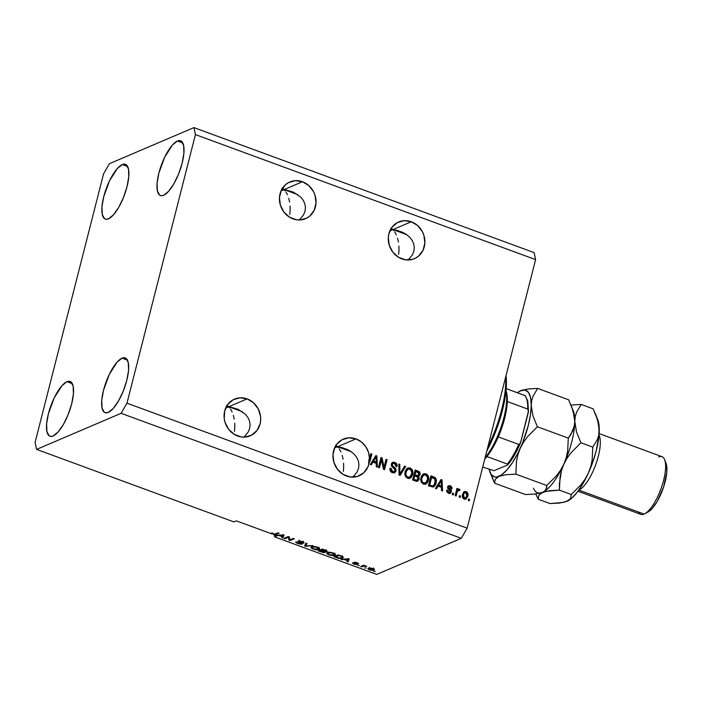 <?xml version="1.0" encoding="UTF-8"?>
<svg xmlns="http://www.w3.org/2000/svg" width="702" height="702" viewBox="0 0 702 702"><rect width="100%" height="100%" fill="white"/><g stroke="black" fill="none" stroke-linecap="round" stroke-linejoin="round"><path stroke-width="1.05" d="M292.997 218.884A19.963 17.989 -113.1 0 1 279.493 200.614A19.963 17.989 -113.1 0 1 289.891 181.95A19.963 17.989 -113.1 0 1 302.465 181.739L284.091 189.593L282.099 188.013L284.091 189.593L281.046 190.891L284.091 189.593L281.555 189.373L284.091 189.593L297.815 194.638L284.091 189.593L293.541 192.19L300.842 197.218L303.317 200.421L304.87 203.913L305.44 207.581L305.01 211.258L303.589 214.821L299.368 219.989L303.589 214.821L305.01 211.258L305.44 207.581L304.87 203.913L303.317 200.421L300.842 197.218L293.541 192.19L282.09 188.856L285.021 190.646L284.091 189.593L302.465 181.739L308.871 185.644L313.583 191.778L315.066 195.402L316.005 203.062L314.154 210.31L309.81 216.04L306.888 218.041L300.123 219.963L296.542 219.796L289.636 217.26L283.968 212.144L280.396 205.23L279.457 197.56L281.309 190.312L285.653 184.591L288.566 182.59L295.331 180.668L302.465 181.739A19.963 17.989 -113.1 0 1 315.97 200.009A19.963 17.989 -113.1 0 1 305.572 218.673A19.963 17.989 -113.1 0 1 292.997 218.884M237.645 436.021A19.963 17.989 -113.1 0 1 224.149 417.751A19.963 17.989 -113.1 0 1 234.538 399.087A19.963 17.989 -113.1 0 1 247.113 398.885L228.738 406.73L226.755 405.151L228.738 406.73L225.693 408.029L228.738 406.73L226.202 406.511L228.738 406.73L242.471 411.776L228.738 406.73L238.197 409.327L245.489 414.355L247.964 417.558L249.517 421.06L250.087 424.719L249.658 428.395L248.245 431.967L244.024 437.127L248.245 431.967L249.658 428.395L250.087 424.719L249.517 421.06L247.964 417.558L245.489 414.355L238.197 409.327L226.737 405.993L229.668 407.792L228.738 406.73L247.113 398.885L253.527 402.781L258.239 408.915L260.539 416.347L260.653 420.208L260.073 423.955L256.914 430.563L251.544 435.179L244.779 437.1L241.19 436.934L234.292 434.398L228.615 429.282L225.044 422.367L224.228 418.55L224.693 410.951L227.852 404.343L233.222 399.728L239.987 397.806L247.113 398.885A19.963 17.989 -113.1 0 1 260.618 417.155A19.963 17.989 -113.1 0 1 250.219 435.819A19.963 17.989 -113.1 0 1 237.645 436.021M401.851 258.889A19.963 17.989 -113.1 0 1 388.346 240.619A19.963 17.989 -113.1 0 1 398.745 221.955A19.963 17.989 -113.1 0 1 411.319 221.744L392.945 229.589L390.953 228.018L392.945 229.589L389.9 230.888L392.945 229.589L406.669 234.635L392.945 229.589L390.409 229.378L392.945 229.589L390.944 228.852L402.395 232.195L406.397 234.442L409.696 237.223L412.171 240.426L413.715 243.919L414.294 247.578L413.864 251.263L412.443 254.826L408.222 259.986L412.443 254.826L413.864 251.263L414.294 247.578L413.715 243.919L412.171 240.426L409.696 237.223L406.397 234.442L397.858 230.554L392.945 229.589L393.875 230.651L392.945 229.589L411.319 221.744L417.725 225.649L422.437 231.783L423.92 235.407L424.859 243.067L423.008 250.316L418.664 256.037L415.742 258.046L412.478 259.371L405.396 259.801L398.49 257.265L392.822 252.15L389.25 245.226L388.311 237.566L388.899 233.819L392.049 227.202L397.42 222.587L404.185 220.674L411.319 221.744A19.963 17.989 -113.1 0 1 424.824 240.014A19.963 17.989 -113.1 0 1 414.426 258.678A19.963 17.989 -113.1 0 1 401.851 258.889M368.524 463.311L370.112 460.881L369.498 461.144L371.235 454.352L371.841 454.089L370.744 454.176L371.235 454.352L368.524 463.311L369.138 463.048A19.963 17.989 -113.1 0 1 359.073 475.816A19.963 17.989 -113.1 0 1 346.498 476.026A19.963 17.989 -113.1 0 1 333.002 457.757A19.963 17.989 -113.1 0 1 343.392 439.092A19.963 17.989 -113.1 0 1 355.967 438.882L337.592 446.726L335.609 445.156L337.592 446.726L334.547 448.034L337.592 446.726L351.325 451.772L337.592 446.726L335.056 446.516L337.592 446.726L335.591 445.998L347.051 449.333L351.044 451.579L354.343 454.361L356.818 457.564L358.371 461.056L358.941 464.715L358.511 468.401L357.099 471.963L352.878 477.132L357.099 471.963L358.511 468.401L358.941 464.715L358.371 461.056L356.818 457.564L354.343 454.361L351.044 451.579L342.506 447.692L337.592 446.726L338.522 447.788L337.592 446.726L355.967 438.882L361.39 441.944L365.742 446.647L368.559 452.492L369.55 458.862L370.858 453.729L371.841 454.089L367.988 466.725L363.724 472.815L357.441 476.412L350.158 476.956L343.146 474.403L337.469 469.287L333.898 462.364L332.967 454.703L334.81 447.455L336.706 444.34L342.076 439.724L348.841 437.811L355.967 438.882A19.963 17.989 -113.1 0 1 369.55 458.862L368.936 459.126A19.963 17.989 -113.1 0 1 368.524 463.311L370.112 460.881L371.841 454.089L370.858 453.729L369.55 458.862L368.936 459.126A19.963 17.989 -113.1 0 1 368.524 463.311L368.532 463.302M66.944 381.695L72.332 383.669L66.944 381.695L61.969 385.661L54.194 397.885L48.394 413.803L46.63 423.815L46.911 431.546L49.184 435.81L50.974 436.425L53.106 435.977A29.186 9.644 110.2 0 1 49.965 436.232A29.186 9.644 110.2 0 1 49.561 409.67A29.186 9.644 110.2 0 1 66.944 381.695A29.186 9.644 110.2 0 1 70.095 381.44A29.186 9.644 110.2 0 1 70.49 408.002A29.186 9.644 110.2 0 1 53.106 435.977L58.09 432.011L63.364 424.517L68.129 414.628L71.665 403.869L73.429 393.857L73.148 386.126L70.876 381.862L69.086 381.247L66.944 381.695M122.297 164.558L127.676 166.532L122.297 164.558L117.313 168.524L109.547 180.747L103.738 196.665L101.974 206.678L102.255 214.4L104.528 218.673L106.318 219.287L108.459 218.84A29.186 9.644 110.2 0 1 105.309 219.085A29.186 9.644 110.2 0 1 104.914 192.523A29.186 9.644 110.2 0 1 122.297 164.558A29.186 9.644 110.2 0 1 125.447 164.303A29.186 9.644 110.2 0 1 125.842 190.865A29.186 9.644 110.2 0 1 108.459 218.84L113.434 214.873L118.717 207.38L123.482 197.49L127.018 186.723L128.773 176.72L128.501 168.989L126.22 164.716L124.43 164.11L122.297 164.558M177.422 141.014L182.801 142.997L177.422 141.014L172.438 144.981L164.672 157.213L158.863 173.131L157.099 183.134L157.38 190.865L159.652 195.138L161.442 195.753L163.584 195.296A29.186 9.644 110.2 0 1 160.433 195.551A29.186 9.644 110.2 0 1 160.038 168.989A29.186 9.644 110.2 0 1 177.422 141.014A29.186 9.644 110.2 0 1 180.572 140.769A29.186 9.644 110.2 0 1 180.967 167.33A29.186 9.644 110.2 0 1 163.584 195.296L168.559 191.33L173.842 183.836L178.606 173.956L182.143 163.189L183.898 153.176L183.626 145.454L181.344 141.181L179.554 140.567L177.422 141.014M122.069 358.152L127.457 360.135L122.069 358.152L117.094 362.127L109.319 374.35L103.519 390.268L101.755 400.272L102.036 408.002L104.308 412.276L106.099 412.89L108.231 412.443A29.186 9.644 110.2 0 1 105.089 412.688A29.186 9.644 110.2 0 1 104.686 386.126A29.186 9.644 110.2 0 1 122.069 358.152A29.186 9.644 110.2 0 1 125.219 357.906A29.186 9.644 110.2 0 1 125.614 384.468A29.186 9.644 110.2 0 1 108.231 412.443L113.215 408.467L118.489 400.974L123.254 391.093L126.79 380.326L128.554 370.323L128.273 362.592L126 358.318L124.21 357.704L122.069 358.152M339.399 449.017L340.953 451.93L339.399 449.017M342.199 455.361L343.085 459.169L342.199 455.361M343.576 463.215L343.655 467.339L343.576 463.215M343.322 471.384L343.655 467.339L343.322 471.384M394.752 231.879L396.305 234.793L394.752 231.879M397.551 238.224L398.438 242.032L397.551 238.224M398.929 246.077L399.008 250.202L398.929 246.077M398.675 254.247L399.008 250.202L398.675 254.247M230.546 409.02L232.099 411.934L230.546 409.02M233.345 415.356L234.231 419.164L233.345 415.356M234.722 423.209L234.801 427.342L234.722 423.209M234.468 431.388L234.801 427.342L234.468 431.388M285.898 191.874L287.451 194.787L285.898 191.874M288.697 198.218L289.584 202.027L288.697 198.218M290.075 206.072L290.154 210.196L290.075 206.072M289.821 214.25L290.154 210.196L289.821 214.25M35.1 442.392L103.554 173.833L109.415 163.689L193.936 127.597L534.108 252.606L193.936 127.597L195.428 134.6L126.974 403.167L467.146 528.167L535.6 259.608L195.428 134.6L535.6 259.608L534.108 252.606L535.6 259.608L467.146 528.167L126.974 403.167L121.113 413.302L36.592 449.394L35.1 442.392L103.554 173.833L109.415 163.689L193.936 127.597L195.428 134.6L126.974 403.167L121.113 413.302L461.284 538.311L121.113 413.302L36.592 449.394L233.889 521.902L36.592 449.394L35.1 442.392M273.517 534.143L276.184 534.406L276.412 533.52L275.737 534.564L273.429 534.485L275.798 535.354L284.091 534.994L282.845 537.943L281.818 537.565L282.265 536.714L278.94 535.494L276.825 535.731L274.71 536.898L376.755 574.403L461.284 538.311L467.146 528.167L461.284 538.311L376.755 574.403L274.71 536.898L274.263 534.792L274.71 536.898L276.825 535.731L278.94 535.494L282.265 536.714L281.818 537.565L282.845 537.943L284.091 534.994L275.798 535.354L273.517 534.143M271.42 533.546L271.893 533.924L272.13 532.985L271.893 533.924L271.367 533.441L271.885 532.897L274.333 534.257L278.106 532.8L279.098 533.16L276.184 534.406L279.098 533.16L278.106 532.8L274.456 534.248L271.885 532.897L271.42 533.546L271.885 532.897M381.467 459.863L379.44 467.822L378.448 467.453L381.002 457.458L382.055 457.844L384.038 467.286L386.074 459.319L387.056 459.687L384.512 469.682L383.45 469.296L381.467 459.863L383.45 469.296L384.512 469.682L387.056 459.687L386.074 459.319L384.038 467.286L382.055 457.844L381.002 457.458L378.448 467.453L379.44 467.822L381.467 459.863L380.853 460.117L381.467 459.863M396.103 470.902L394.682 472.736L392.365 472.709L390.286 470.928L389.97 468.506L391.058 468.401L391.286 470.331L392.523 471.481L393.84 471.744L394.98 470.928L394.919 469.252L391.944 466.733L391.26 465.207L391.655 463.311L393.164 462.214L395.366 462.636L396.946 464.557L396.972 466.453L395.946 466.216L395.788 464.584L394.542 463.566L392.883 463.636L392.269 464.777L392.646 466.005L395.761 468.585L396.103 470.902L395.244 467.971L392.374 465.628L392.321 464.496L393.12 463.504L394.542 463.566L395.946 466.216L396.972 466.453C397.314 464.496 396.595 463.144 394.805 462.39L392.751 462.337L391.339 464.11L395.112 470.568L394.252 471.639L392.743 471.577L391.058 468.401L390.04 468.164C389.619 470.331 390.391 471.841 392.365 472.709L394.603 472.779L396.103 470.902M405.651 466.514L400.105 475.412L399.078 475.035L398.78 463.987L399.798 464.364L399.842 474.034L404.624 466.137L405.651 466.514L404.624 466.137L399.842 474.034L399.798 464.364L398.78 463.987L399.078 475.035L400.105 475.412L405.651 466.514M407.546 478.29L405.51 476.544L404.817 473.789L405.326 470.998L406.783 468.673L408.722 467.813L410.591 468.216L412.048 469.524L412.881 472.051L412.495 475.026L411.407 477.141L409.231 478.483L407.546 478.29L410.74 477.79L412.627 474.561C413.434 471.674 412.618 469.498 410.17 468.032L407.748 468.067L405.045 471.902L405.142 475.693L407.546 478.29M423.376 484.108L421.349 482.362L420.647 479.606L421.156 476.816L422.613 474.491L424.552 473.639L426.421 474.034L427.887 475.342L428.711 477.869L428.325 480.844L427.237 482.958L425.061 484.301L423.376 484.108L426.57 483.608L428.457 480.379C429.273 477.492 428.448 475.315 426 473.85L423.578 473.885L420.884 477.729L420.972 481.511L423.376 484.108M438.101 486.109L436.504 488.794L435.477 488.408L441.067 479.527L442.032 479.887L442.523 491.005L441.497 490.628L441.426 487.328L438.101 486.109L441.426 487.328L441.497 490.628L442.523 491.005L442.032 479.887L441.067 479.527L435.477 488.408L436.504 488.794L438.101 486.109M469.612 499.394L469.243 500.824L468.252 500.456L468.62 499.025L469.612 499.394L468.62 499.025L468.252 500.456L469.243 500.824L469.612 499.394L468.997 499.657L469.612 499.394M467.839 496.244L466.11 499.008L464.522 499.21L463.083 498.341L462.285 495.717L463.706 492.032L465.479 491.426L467.225 492.33L467.98 493.883L467.839 496.244C468.453 494.182 467.883 492.628 466.119 491.576L464.399 491.593L462.504 494.366C461.855 496.454 462.425 498.034 464.197 499.113L465.926 499.096L467.839 496.244M460.451 496.024L460.091 497.455L459.099 497.095L459.468 495.665L460.451 496.024L459.468 495.665L459.099 497.095L460.091 497.455L460.451 496.024L459.845 496.288L460.451 496.024M458.134 490.549L457.037 491.075L456.484 492.497L457.09 492.234L456.133 495.998L455.142 495.638L456.993 488.364L457.985 488.732L457.686 489.891L458.959 488.978L460.021 489.759L459.389 490.663L457.967 490.426L457.09 492.234L457.651 490.812L459.389 490.663L460.021 489.759L459.187 489.031L457.958 489.312M453.65 493.532L453.29 494.954L452.299 494.594L452.658 493.164L453.65 493.532L452.658 493.164L452.299 494.594L453.29 494.954L453.65 493.532L453.036 493.787L453.65 493.532M451.377 491.83L450.614 493.111L449.377 493.515L446.946 492.084L446.674 490.11L447.7 490.347L448.771 492.304L450.342 491.646L447.692 488.408L447.657 486.819L448.631 485.723L450.526 485.854L451.956 487.293L452.044 488.68L451.026 488.443L450.087 486.819L449.087 486.732L448.596 487.442L451.175 490.022L451.377 491.83L448.78 487.978L449.043 486.749L448.008 487.513L450.087 486.819L451.026 488.443L452.044 488.68L450.315 485.766L448.657 485.714L447.595 487.039L450.28 490.9L449.771 492.348L448.771 492.304L447.7 490.347L446.674 490.11L448.438 493.313L450.184 493.366L451.377 491.83M436.144 483.125L435.179 485.494L433.415 487.039L428.422 485.819L430.975 475.824L435.644 478.08L436.407 480.194L436.144 483.125L435.126 477.544L430.975 475.824L428.422 485.819L433.599 486.969L436.144 483.125M418.41 476.307L420.068 474.561L419.454 474.824L419.191 472.657L417.479 471.349L418.094 471.086L415.022 470.445L417.479 471.349C419.076 471.946 419.735 473.104 419.454 474.824L417.857 476.526L418.541 479.466L419.155 479.203L417.83 481.133L416.4 481.326L412.592 480.001L415.136 469.998L419.796 472.393L419.971 474.868L418.471 476.263L419.155 479.203L418.796 476.158M372.911 462.153L371.314 464.838L370.287 464.452L375.877 455.572L376.842 455.931L377.334 467.049L376.307 466.672L376.237 463.373L372.911 462.153L376.237 463.373L376.307 466.672L377.334 467.049L376.842 455.931L375.877 455.572L370.287 464.452L371.314 464.838L372.911 462.153M233.889 521.902L236.337 520.858L271.893 533.924L236.337 520.858L233.889 521.902M288.364 537.258L284.951 538.724L283.959 538.355L288.25 536.521L289.303 536.916L289.9 539.847L293.322 538.39L294.313 538.75L290.023 540.584L288.961 540.198L288.364 537.258L288.961 540.198L290.023 540.584L294.313 538.75L293.322 538.39L289.9 539.847L289.303 536.916L288.25 536.521L283.959 538.355L284.951 538.724L285.179 537.837L284.951 538.724L288.364 537.258L288.522 536.626L288.364 537.258M302.097 544.076L301.658 543.094L298.991 541.716L299.245 540.917L299.122 541.418L301.702 541.426L302.676 542.848L303.72 543.181L303.887 542.532L303.72 543.181C304.396 542.786 303.852 542.242 302.079 541.567L298.139 541.049L301.097 543.717L298.438 543.322L296.112 541.716C295.323 542.146 295.902 542.743 297.85 543.506L302.097 544.076L302.246 543.523L301.79 544.164L299.061 543.892L295.937 542.488L296.112 541.716L298.218 543.243L301.097 543.717L297.946 541.514L299.333 540.926L303.834 542.479L303.72 543.181L301.439 541.725L299.017 541.47L302.369 543.831M312.899 545.586L304.598 545.937L306.028 543.058L307.055 543.436L305.554 545.893L312.899 545.586L305.554 545.893L307.055 543.436L306.028 543.058L304.598 545.937L305.616 546.314L312.899 545.586M319.006 549.534L319.34 548.227L319.006 549.534C320.323 549.025 319.796 548.253 317.444 547.209C314.575 546.34 312.565 546.2 311.407 546.779L310.898 547.762L313.039 549.087L310.828 547.613L312.364 546.507L316.04 546.779L319.419 548.297L319.647 549.034L318.55 549.692L314.338 549.49L316.497 549.833L319.673 548.964M328.869 554.905L326.842 553.738L327.237 552.606L330.458 552.334L334.433 553.536L335.416 554.957L332.537 555.668L328.869 554.905L332.327 555.651L334.836 555.352L335.503 554.782L333.274 553.027C330.414 552.158 328.404 552.018 327.237 552.606L326.737 553.588L326.948 552.755L326.737 553.588L328.869 554.905M344.129 559.45L340.988 559.31L349.28 558.95L348.034 561.898L347.007 561.521L347.455 560.67L344.129 559.45L347.455 560.67L347.007 561.521L348.034 561.898L349.28 558.95L340.988 559.31L342.014 559.687L342.137 559.196L342.014 559.687L344.243 558.994L344.129 559.45M375.245 571.41L373.639 571.314L375.245 571.41M373.876 570.129C374.85 569.778 374.491 569.225 372.797 568.48L368.524 568.19C367.506 568.541 367.857 569.103 369.568 569.857L373.876 570.129L374.113 569.173L373.192 570.34L370.235 570.077L367.997 568.866L369.805 567.936L373.376 568.717L374.359 569.462L373.876 570.129L374.394 569.691M366.093 568.05L364.487 567.944L366.093 568.05M363.259 566.216L361.644 566.9L360.652 566.54L363.768 565.207L366.751 566.391L363.259 566.216L366.751 566.391L363.768 565.207L360.652 566.54L361.644 566.9L361.872 566.023L361.644 566.9L363.259 566.216L363.487 565.329L363.259 566.216M359.406 565.593L357.809 565.496L359.406 565.593M357.274 564.54L355.08 562.627L356.791 562.6L358.485 563.925L357.116 562.714L354.036 562.293L356.265 564.004L356.397 563.495L356.212 564.215L352.571 562.82L353.931 564.11L357.274 564.54L357.397 564.075L356.721 564.662L352.404 563.153L356.081 564.25L353.852 562.53L356.247 562.434L358.617 563.557L355.054 562.644L357.511 564.338M342.532 558.16L338.961 558.388L333.933 556.721L338.224 554.887L342.813 556.747L343.287 557.493L342.532 558.16L343.278 557.537L342.339 556.467L338.224 554.887L333.933 556.721L336.741 557.757C339.505 558.625 341.435 558.766 342.532 558.16L342.883 556.8L342.532 558.16M326.878 551.579L327.018 551.035L326.878 551.579L325.342 550.157L322.393 549.069L318.103 550.903L325.175 552.5L325.333 551.86L325.175 552.5L323.464 552.632L318.103 550.903L322.393 549.069L326.939 550.956L326.728 551.632L324.912 551.57L325.175 552.5L324.912 551.57L327.123 551.342M368.524 568.19L367.98 568.646M368.866 567.927L369.34 568.19M373.35 568.945L373.929 568.822M369.515 568.559L372.402 568.348L372.85 569.778L370.033 569.682L369.673 567.936L369.147 569.155L370.726 569.875L373.288 569.34L370.972 568.366L369.077 568.91L369.436 567.479M373.648 568.006L372.85 569.778M366.049 566.005L365.935 566.444L366.049 566.005M364.233 565.373L364.075 566.005L364.233 565.373M357.669 562.934L357.441 563.592M349.07 558.88L348.034 561.898L348.403 560.477L347.692 560.214L348.403 560.477L349.07 558.88M344.954 559.354L348.438 558.643L347.63 560.336L344.954 559.354L345.068 558.915L344.954 559.354L347.63 560.336L348.35 558.967L344.954 559.354M342.83 556.756L342.26 556.94M341.971 557.002L342.901 556.73M341.646 556.616L338.715 555.466L335.424 556.87L338.803 555.106L341.751 556.203L341.549 557.792L340.128 558.099L335.424 556.87L335.653 555.984L335.424 556.87L339.979 558.108L342.049 557.493L341.646 556.616L341.549 557.792M327.237 552.606L326.737 553.588M335.17 554.045L334.836 555.352L335.17 554.045M335.091 553.966L334.494 554.141M328.071 551.983L327.702 553.448L328.51 554.308L332.327 555.651L333.862 554.984L329.361 554.685C327.615 553.913 327.237 553.343 328.22 552.965L332.871 552.886L334.415 554.413L334.617 553.641L333.862 554.984M327.36 552.474L328.448 553.158M334.477 554.141L335.205 553.922M325.175 552.5L324.912 551.57M326.36 549.666L326 551.088L322.876 549.648L321.595 550.192L321.823 549.315L321.595 550.192L325.816 551.245L321.595 550.192L322.973 549.289L325.816 551.245M324.385 551.237L324.859 551.228M324.745 550.535L324.385 551.965L321.095 550.412L319.594 551.052L321.095 550.412L321.323 549.526L321.095 550.412L323.017 550.719L324.184 552.141L322.569 552.105L319.594 551.052L319.814 550.166L319.594 551.052L324.184 552.141M311.407 546.779L310.898 547.762M312.241 546.165L311.863 547.63L312.671 548.49L316.497 549.833L318.024 549.166L313.531 548.867C311.785 548.095 311.407 547.525 312.39 547.148L317.041 547.069L318.585 548.595L318.778 547.823L318.024 549.166M311.53 546.656L312.618 547.341M305.826 544.831L305.256 544.62L305.826 544.831M306.651 543.287L305.554 545.893L306.651 543.287M301.614 542.155L301.097 543.717M303.229 541.216L302.676 542.848M290.251 539.698L290.023 540.584L290.251 539.698M289.707 538.908L288.961 540.198L288.917 536.776L289.707 538.908M283.889 534.924L282.845 537.943L283.213 536.521L282.502 536.258L283.213 536.521L283.889 534.924M279.054 535.038L278.94 535.494L279.054 535.038M276.957 535.24L276.825 535.731L276.957 535.24M279.765 535.398L283.248 534.687L282.441 536.381L279.765 535.398L279.879 534.959L279.765 535.398L282.441 536.381L283.16 535.012L279.765 535.398M273.148 534.029L272.929 533.239M334.415 554.413L331.704 552.913L328.22 552.965M318.585 548.595L315.874 547.095L312.39 547.148M468.506 499.473L468.997 499.657L468.743 500.64L468.997 499.657L468.506 499.473M464.101 491.742L465.505 491.839C467.269 492.892 467.839 494.445 467.225 496.507L465.61 499.201M466.031 498.894L467.225 496.507L467.278 493.804L465.812 491.97L463.618 491.926M467.365 495.849L467.435 495.173M467.278 493.804L467.005 493.164M465.136 498.148L463.662 498.244L462.75 496.884L463.171 494.111L464.347 492.857M464.891 492.62L462.881 494.989L464.891 492.62L465.83 492.611L466.83 495.954L465.444 498.051L463.882 498.341L465.444 498.051M464.575 492.795L462.881 494.989L463.882 498.341L464.487 498.078L463.495 494.726L463.504 497.086L464.926 498.166L466.33 497.227L466.997 495.024L466.418 492.988L464.575 492.795M459.354 496.112L459.845 496.288L459.591 497.27L459.845 496.288L459.354 496.112M458.283 489.241L457.081 490.154L457.985 488.732L456.879 488.811L457.985 488.732L456.993 488.364L455.142 495.638L456.133 495.998L457.09 492.234L456.484 492.497L455.633 495.823L456.862 491.409L458.748 490.286M459.187 489.031L458.573 489.294L460.021 489.759L459.099 490.461L459.24 489.794L458.116 489.259M457.651 490.812L457.037 491.075L457.643 490.54M452.544 493.611L453.036 493.787L452.79 494.77L453.036 493.787L452.544 493.611M448.157 492.567L446.647 490.505L447.7 490.347L447.086 490.61L448.157 492.567L449.771 492.348M448.35 485.881L450.315 485.766L449.71 486.03L451.43 488.943M448.622 487.258L448.008 487.513L448.166 488.232L448.78 487.978L448.166 488.232L449.175 489.057L449.78 488.794L449.175 489.057L450.763 492.093L449.868 493.471M449.982 493.383L450.851 491.646L450.421 490.101M450.254 489.935L448.166 488.232L448.227 487.135M451.456 488.706L450.5 486.451L448.016 485.977M449.289 492.541L448.446 492.646M440.812 479.922L442.032 479.887L441.418 480.142L441.891 490.768L441.418 480.142L440.812 479.922M437.486 486.372L436.126 488.653L437.486 486.372M439.742 482.739L438.109 485.319L439.742 482.739M440.786 486.302L438.109 485.319L441.286 480.747L440.672 481.01L441.286 480.747L441.4 486.038L438.109 485.319L440.786 486.302M435.661 479.712L434.345 477.685L430.861 476.263L435.126 477.544L434.512 477.808L435.53 483.388L433.292 487.074M433.204 487.127L434.915 485.126L435.837 481.458M433.011 485.863L431.748 486.153L429.097 485.275L431.054 477.614L429.097 485.275L429.712 485.012L431.66 477.351L431.054 477.614L434.635 478.659L435.161 482.748L434.161 485.056L433.292 485.793L430.8 485.898L433.292 485.793M431.405 485.635L429.097 485.275L430.8 485.898L433.625 485.6L435.415 481.186L434.635 478.659L431.66 477.351L429.712 485.012L431.405 485.635M423.28 474.026L425.386 474.113C427.843 475.579 428.659 477.755 427.843 480.633L428.457 480.379L426.57 483.608L425.456 484.204M425.245 484.31L427.553 481.563L427.86 476.86L425.816 474.298L423.016 474.122M424.034 473.894L423.587 473.947M425.587 482.695L424.412 483.309L422.744 483.064L421.112 480.677M424.412 483.309L423.736 483.353M421.051 479.747L421.726 476.991L423.385 475.263M423.911 475.035L421.253 478.369L423.911 475.035L425.71 475.026L427.641 477.571L427.474 479.984L425.447 482.915L423.06 483.195L425.447 482.915M423.675 482.941C421.858 481.844 421.253 480.229 421.867 478.106L421.253 478.369C420.647 480.493 421.244 482.107 423.06 483.195L426.202 482.432L427.676 478.79L427.009 476.009L425.544 474.964L423.99 475L422.341 476.728L421.656 479.484L422.121 481.563L423.675 482.941M418.471 476.263L420.068 474.561C420.349 472.841 419.691 471.683 418.094 471.086L415.136 469.998L412.592 480.001L417.646 481.23L419.155 479.203L417.33 481.326M417.681 481.046L418.664 478.694L417.857 476.526M418.067 480.589L418.348 480.054M416.698 480.3L413.267 479.457L414.162 475.947L413.267 479.457L413.882 479.194L414.768 475.693L414.162 475.947L416.593 476.36L418.164 478.843L416.216 480.405L417.304 480.045L415.233 480.177L417.313 480.036L418.085 479.097L417.672 476.921L414.768 475.693L413.882 479.194L413.267 479.457L416.83 480.142M417.997 475.421L414.461 474.78L415.215 471.797L414.461 474.78L415.066 474.517L415.83 471.533L415.215 471.797L417.453 472.13L419.033 474.359L417.725 475.596L416.207 475.421L417.199 475.684L418.883 474.789L418.778 472.858L415.83 471.533L415.066 474.517L414.461 474.78L417.813 475.429M407.441 468.208L409.556 468.295C412.004 469.761 412.829 471.937 412.013 474.815L412.627 474.561L410.74 477.79L409.617 478.387M409.415 478.492L411.723 475.745L412.03 471.042L409.977 468.48L407.186 468.304M408.204 468.076L407.757 468.129M409.757 476.877L407.063 477.316L405.282 474.859M408.573 477.492L407.897 477.536M405.212 473.929L405.888 471.174L407.546 469.445M408.073 469.217L405.423 472.551L408.073 469.217L409.88 469.208L411.802 471.753L411.644 474.166L409.617 477.097L407.221 477.378L409.617 477.097M407.836 477.114C406.028 476.026 405.423 474.412 406.037 472.288L405.423 472.551C404.808 474.675 405.414 476.289 407.221 477.378L410.372 476.614L411.837 472.972L411.17 470.191L409.705 469.147L408.16 469.182L406.502 470.91L405.826 473.666L406.291 475.745L407.836 477.114M398.797 464.478L399.798 464.364L399.184 464.627L399.245 472.578L399.859 472.323L399.245 472.578L399.227 474.298L399.842 474.034L399.227 474.298L398.797 464.478M404.378 466.532L405.036 466.777L399.736 475.28L405.036 466.777L404.378 466.532M393.585 471.919L391.295 471.358L389.961 468.55L391.058 468.401L390.452 468.655L392.137 471.832L394.252 471.639M392.444 462.495L394.191 462.644C395.981 463.408 396.7 464.759 396.358 466.707M393.12 463.504L391.716 464.759L392.321 464.496L391.716 464.759L391.769 465.891L392.374 465.628L391.769 465.891L393.111 467.111L393.725 466.848L393.111 467.111L394.629 468.234L395.244 467.971L394.629 468.234L395.489 471.165L394.278 472.885M394.068 472.999L395.287 471.744L395.489 469.585L392.041 466.268L391.663 465.04M391.716 464.759L392.567 463.741M396.419 466.4L396.332 464.821L395.279 463.25L393.647 462.486L392.032 462.644M393.094 462.425L392.55 462.469M380.888 457.897L382.055 457.844L381.44 458.108L383.424 467.55L384.038 467.286L383.424 467.55L381.44 458.108L380.888 457.897M385.96 459.766L387.056 459.687L386.451 459.942L384.012 469.498L386.451 459.942L385.96 459.766M380.853 460.117L378.94 467.637L380.853 460.117M375.631 455.967L376.842 455.931L376.228 456.186L376.702 466.812L376.228 456.186L375.631 455.967M372.297 462.416L370.937 464.698L372.297 462.416M374.561 458.783L372.92 461.363L374.561 458.783M375.596 462.346L372.92 461.363L376.096 456.791L375.482 457.055L376.096 456.791L376.211 462.083L372.92 461.363L375.596 462.346M441.286 480.747L438.715 485.056L441.4 486.038L441.286 480.747M376.096 456.791L373.534 461.1L376.211 462.083L376.096 456.791M487.802 447.104A64.514 21.323 -69.8 0 0 505.659 377.062A64.514 21.323 110.2 0 1 487.802 447.104M506.037 375.596L506.16 388.724L502.316 410.784L494.471 434.547L486.811 451A62.978 20.814 -69.8 0 0 506.037 375.596M525.342 395.858L524.815 395.48A41.471 13.707 110.2 0 1 527.702 409.055L507.292 401.553A41.471 13.707 -69.8 0 0 505.993 390.698L505.984 390.672A41.471 13.707 110.2 0 1 507.292 401.553L506.475 409.547L504.624 418.445L498.288 436.898A41.471 13.707 -69.8 0 0 507.292 401.553L527.702 409.055L528.466 410.907L528.202 412.943L520.919 441.514L519.585 444.138L518.699 444.401L498.288 436.898A41.471 13.707 110.2 0 1 486.925 456.554A41.471 13.707 -69.8 0 0 498.288 436.898L518.699 444.401A41.471 13.707 110.2 0 1 507.335 464.057L507.853 464.733L507.248 465.172L493.936 470.673L482.722 467.049L493.936 470.673L507.248 465.172M484.757 459.073A41.471 13.707 -69.8 0 0 486.925 456.554L484.652 459.178M505.949 391.023A43.006 14.215 110.2 0 1 485.1 457.73A43.006 14.215 -69.8 0 0 505.949 391.023M525.184 395.674L506.16 388.627L524.815 395.48A41.471 13.707 -69.8 0 1 527.702 409.055M507.335 464.057L486.925 456.554L507.335 464.057A41.471 13.707 -69.8 0 0 518.699 444.401L519.585 444.138L520.621 442.479L520.191 443.374M527.816 402.43L528.369 410.021M528.474 410.986L520.621 442.479M517.822 448.525L514.426 454.957L507.879 464.452M578.825 490.057A30.721 10.153 -69.8 0 0 595.586 465.005A30.721 10.153 -69.8 0 0 599.034 435.065A30.721 10.153 110.2 0 1 595.586 465.005A30.721 10.153 110.2 0 1 578.825 490.057M658.651 456.932A30.721 10.153 110.2 0 1 664.636 459.722A30.721 10.153 110.2 0 1 660.898 489.004A30.721 10.153 110.2 0 1 644.787 513.741A30.721 10.153 110.2 0 1 644.085 514.075A30.721 10.153 -69.8 0 0 662.39 484.634A30.721 10.153 -69.8 0 0 661.968 456.669L599.148 433.59M644.787 513.741L648.165 511.916A27.65 9.135 -69.8 0 0 662.67 489.663A27.65 9.135 -69.8 0 0 666.031 463.302L664.636 459.722M578.799 490.084L644.085 514.075L578.799 490.084M489.97 472.174L494.647 483.213L495.243 479.334L498.938 476.36L506.16 474.675L515.856 474.148L516.523 461.03L517.953 454.536L520.314 448.139L523.552 442.172L527.597 436.618L537.39 426.763L532.932 415.838L531.238 405.282L531.73 400.491L533.072 396.086L537.706 388.434L568.62 399.798L573.078 410.723L574.78 421.279L574.28 426.07L570.884 434.485L568.304 438.127L537.39 426.763L532.932 415.838L531.238 405.282A46.078 15.233 110.2 0 1 520.314 448.139L523.552 442.172L527.597 436.618L537.39 426.763L568.304 438.127L567.637 451.246L566.216 457.739L563.855 464.136L560.617 470.103L556.572 475.658L546.77 485.512L515.856 474.148L516.523 461.03L517.953 454.536L520.314 448.139A46.078 15.233 110.2 0 1 498.938 476.36L506.16 474.675L515.856 474.148L546.77 485.512L546.788 487.521L544.787 491.014L542.479 492.365L535.257 494.041L525.552 494.568L494.647 483.213L495.243 479.334L498.938 476.36A46.078 15.233 110.2 0 1 489.97 472.174A46.078 15.233 110.2 0 1 489.154 469.41M492.137 477.702L494.647 483.213L525.552 494.568L535.257 494.041L549.71 490.68L559.397 490.154L560.064 477.035L561.495 470.533L563.855 464.136L560.617 470.103L556.572 475.658L546.77 485.512L546.174 489.382M571.621 406.537L574.35 416.075L574.78 421.279L574.28 426.07L572.937 430.475L568.304 438.127L567.637 451.246L566.216 457.739L563.855 464.136A46.078 15.233 110.2 0 1 543.462 491.883A46.078 15.233 -69.8 0 0 543.523 491.856A46.078 15.233 -69.8 0 0 563.855 464.136A46.078 15.233 -69.8 0 0 574.78 421.279A46.078 15.233 -69.8 0 0 573.297 410.837L568.62 399.798L537.706 388.434L528.001 388.969L519.796 391.128M544.787 491.014L542.479 492.365A46.078 15.233 110.2 0 1 533.511 488.18M572.7 409.52L572.7 409.52A46.078 15.233 110.2 0 1 574.78 421.279L575.271 416.488L576.614 412.083L581.247 404.44L571.016 405.028L581.247 404.44L593.111 408.801L596.112 415.531L598.841 425.079L599.052 434.854L596.27 450.658L592.813 462.021L588.346 473.139L583.16 483.266L577.623 491.698L572.095 497.867L567.944 500.895A46.078 15.233 -69.8 0 0 568.015 500.859A46.078 15.233 -69.8 0 0 588.346 473.139A46.078 15.233 -69.8 0 0 599.271 430.282A46.078 15.233 -69.8 0 0 597.788 419.831L596.112 415.531M520.787 390.645L517.33 392.734A46.078 15.233 110.2 0 1 519.743 391.154A46.078 15.233 110.2 0 1 520.787 390.645A46.078 15.233 110.2 0 1 531.238 405.282L531.73 400.491L533.072 396.086L537.706 388.434L528.001 388.969L520.787 390.645L525.166 390.075L528.509 392.462L530.58 397.648L531.238 405.282L530.44 414.829L528.237 425.658L522.657 442.655L517.786 453.369L512.381 462.732L506.8 470.094L501.43 474.973L496.63 477.018L494.55 476.93L491.216 474.543L489.145 469.357M597.744 419.726L599.122 426.193L598.771 435.073L597.428 439.478L592.795 447.121L592.128 460.24L590.707 466.742L588.346 473.139L585.108 479.106L581.063 484.661L571.261 494.515L559.397 490.154L559.424 483.573L561.495 470.533L563.855 464.136L567.093 458.169L571.138 452.614L580.931 442.769L576.474 431.835L574.78 421.279A46.078 15.233 110.2 0 1 563.855 464.136L567.093 458.169L571.138 452.614L580.931 442.769L592.795 447.121L592.128 460.24L590.707 466.742L588.346 473.139L585.108 479.106L581.063 484.661L571.261 494.515L570.665 498.385L569.278 500.017L563.732 502.378L550.043 503.571L538.188 499.21L538.785 495.34L540.171 493.708L545.708 491.347L559.397 490.154L571.261 494.515L570.665 498.385L566.97 501.36L559.74 503.044L550.043 503.571L538.188 499.21L538.785 495.34L542.479 492.365M535.679 493.699L538.188 499.21L535.679 493.699M574.78 421.279L575.271 416.488L576.614 412.083L581.247 404.44L593.111 408.801L597.569 419.726L599.271 430.282L598.771 435.073L597.428 439.478L592.795 447.121L580.931 442.769L576.474 431.835L574.78 421.279M577.957 491.251L640.777 514.338A30.721 10.153 -69.8 0 0 644.085 514.075A30.721 10.153 110.2 0 1 638.416 511.995M665.663 462.513L666.523 464.996L666.786 472.314L663.627 486.907L657.256 501.36L652.255 508.459L647.534 512.223M528.097 409.389L528.316 412.443L528.097 409.389M507.704 464.25L507.449 465.075L507.704 464.25M356.318 564.118L356.677 562.697M355.019 562.688L355.133 562.214M342.172 557.3L342.532 555.87M334.398 554.51L334.766 553.079M318.568 548.692L318.936 547.262M298.938 541.567L299.306 540.136M458.169 490.303L457.555 490.566M450.184 493.366L449.57 493.629M423.578 473.885L422.964 474.14M425.763 484.09L425.149 484.354M407.748 468.067L407.134 468.322M409.933 478.273L409.319 478.536M528.457 411.451L527.807 400.974L525.271 395.752M507.748 464.873L507.792 464.821C512.469 459.205 516.716 451.825 520.533 442.681"/></g></svg>
